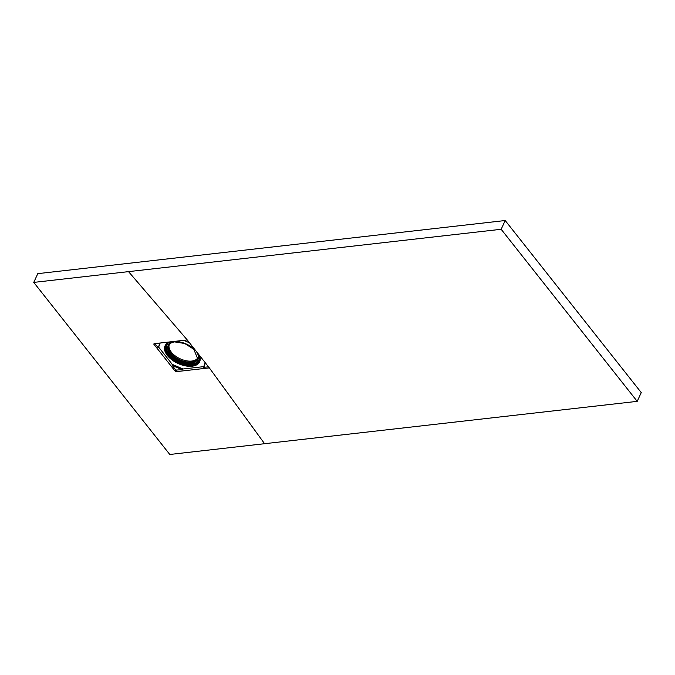 <?xml version="1.0" encoding="UTF-8"?>
<svg xmlns="http://www.w3.org/2000/svg" width="675" height="675" viewBox="0 0 675 675"><rect width="100%" height="100%" fill="white"/><g stroke="black" fill="none" stroke-linecap="round" stroke-linejoin="round"><path stroke-width="1.01" d="M154.043 343.71L153.816 344.199L153.993 343.71L187.237 339.938L209.343 367.892L176.099 371.672L175.247 371.301L175.821 370.052L182.284 369.782L172.15 365.411L175.821 370.052M505.204 220.523L641.25 392.597L637.208 401.355L501.162 229.281L505.204 220.523L37.792 273.645L33.75 282.403L501.162 229.281M33.75 282.403L169.796 454.477L637.208 401.355M175.247 371.301L153.816 344.199L153.993 343.71M172.15 365.411L172.024 364.854L182.765 369.495L183.001 368.997L172.26 364.357L158.65 347.144L160.169 343.01M183.001 368.997L203.723 366.635M172.024 364.854L172.26 364.357M160.118 343.018L158.65 347.144M158.422 347.65L159.722 343.06M154.912 343.609L158.068 347.591M205.411 362.931L203.791 367.343L208.482 366.812M203.791 367.343L205.183 362.644L203.538 367.149M182.765 369.495L182.284 369.782M169.231 344.756A15.736 8.733 -155.2 0 0 180.056 358.754A15.736 8.733 -155.2 0 0 197.733 357.927M264.575 443.703L209.343 367.892M128.528 271.628L187.237 339.938M174.774 341.348A19.043 10.564 24.8 0 1 194.797 349.498M199.024 354.848A19.043 10.564 24.8 0 1 190.603 366.306A19.043 10.564 24.8 0 1 167.628 355.809A19.043 10.564 24.8 0 1 170.53 341.828M195.446 350.325L184.697 343.482L172.859 341.626C169.231 342.098 166.902 343.432 165.873 345.625A18.385 10.201 -155.2 0 0 178.284 362.593A18.385 10.201 -155.2 0 0 199.252 361.041L198.197 353.801M176.681 370.423L176.099 371.672M183.862 340.318L189.439 342.731M195.995 351.017A16.394 9.096 24.8 0 1 191.32 362.99A16.394 9.096 24.8 0 1 170.134 353.742A16.394 9.096 24.8 0 1 174.606 341.685A16.394 9.096 24.8 0 1 176.698 341.584M195.311 350.19A16.394 9.096 24.8 0 1 195.758 350.722M168.387 342.984A17.719 9.83 -155.2 0 0 178.9 361.26A17.719 9.83 -155.2 0 0 199.631 357.421M199.361 360.796A18.385 10.201 24.8 0 1 178.521 362.087A18.385 10.201 24.8 0 1 165.999 345.381M179.145 341.913L174.918 341.845C171.821 342.259 169.838 343.389 168.978 345.229A15.736 8.733 -155.2 0 0 179.592 359.758A15.736 8.733 -155.2 0 0 197.539 358.433L193.48 348.536M183.743 340.327L189.515 342.824"/></g></svg>
